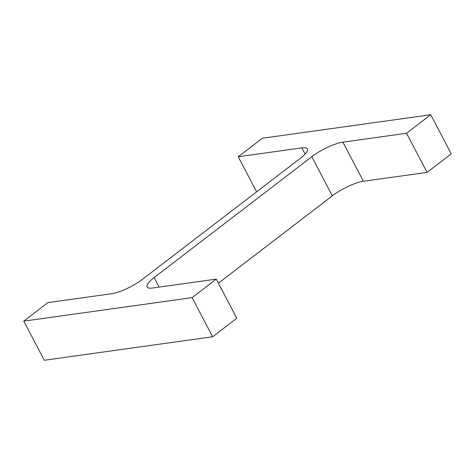 <?xml version="1.0" encoding="UTF-8"?>
<svg xmlns="http://www.w3.org/2000/svg" width="475" height="475" viewBox="0 0 475 475"><rect width="100%" height="100%" fill="white"/><g stroke="black" fill="none" stroke-linecap="round" stroke-linejoin="round"><path stroke-width="0.71" d="M300.325 158.312L142.66 279.169A24.635 6.128 -27.7 0 1 111.589 293.728L47.916 302.617L23.75 321.136L192.096 297.641L216.262 279.122L152.582 288.01A24.635 6.128 -27.7 0 1 147.084 286.959A24.635 6.128 -27.7 0 1 154.138 277.566L311.802 156.714A24.635 6.128 -27.7 0 1 342.873 142.15L406.547 133.267L430.712 114.742L262.366 138.237L238.201 156.756L301.88 147.873A24.635 6.128 -27.7 0 1 307.378 148.924A24.635 6.128 -27.7 0 1 300.325 158.312M192.096 297.641L212.634 336.763L44.288 360.258L23.75 321.136M212.634 336.763L236.799 318.244L216.262 279.122M218.387 283.177L332.34 195.831L311.802 156.714M406.547 133.267L427.084 172.383L363.411 181.272A24.635 6.128 -27.7 0 0 332.34 195.831M427.084 172.383L451.25 153.864L430.712 114.742M256.613 191.823L238.201 156.756M159.137 287.096L154.138 277.566M363.411 181.272L342.873 142.15M305.122 154.048L301.88 147.873"/></g></svg>
